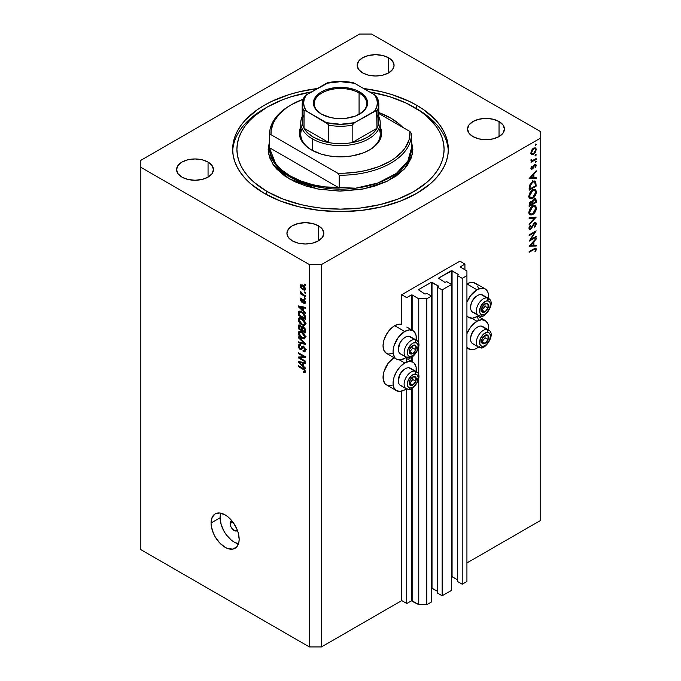 <?xml version="1.0" encoding="UTF-8"?>
<svg xmlns="http://www.w3.org/2000/svg" width="681" height="681" viewBox="0 0 681 681"><rect width="100%" height="100%" fill="white"/><g stroke="black" fill="none" stroke-linecap="round" stroke-linejoin="round"><path stroke-width="1.02" d="M451.46 576.552L452.073 576.62L452.073 270.749L438.428 278.163L451.273 270.749L451.273 284.309L451.273 270.749L458.5 274.46L457.394 275.558L462.212 278.342L466.928 275.618L466.928 270.987L460.135 266.926L464.919 264.032L459.905 261.138L401.705 294.737L401.705 324.335L401.705 294.737L406.719 297.631L411.341 294.967L411.341 329.715L411.341 294.967L406.719 297.631L401.705 294.737L459.905 261.138L464.919 264.032L464.919 269.821L464.919 264.032L460.135 266.926L466.928 270.987L466.928 581.489L466.928 275.618L462.212 278.342L462.212 584.213L466.928 581.489L462.212 584.213L462.212 278.342L457.394 275.558L457.394 581.429L462.212 584.213L457.394 581.429L457.394 275.558L458.662 274.69L452.073 270.749L452.073 576.62L457.394 579.693L451.571 576.535M438.428 278.163L444.855 282.334L438.428 278.163M431.388 588.137L432.009 588.205L432.009 282.334L431.388 282.266L418.364 289.748L431.209 282.334L431.209 295.894L431.209 282.334L438.428 286.046L437.33 287.144L442.139 289.927L451.571 284.479L446.762 281.696L444.855 282.334L446.762 281.696L451.571 284.479L451.571 590.35L442.139 595.798L442.139 289.927L451.571 284.479L451.571 590.35L442.139 595.798L442.139 289.927L437.33 287.144L437.33 593.015L442.139 595.798L437.33 593.015L437.33 287.144L438.598 286.275L432.009 282.334L432.009 588.205L437.33 591.278L431.507 588.12M418.364 289.748L424.782 293.92L418.364 289.748M425.582 293.92L426.689 293.29L431.507 296.065L431.507 601.936L431.507 296.065L426.791 298.789L426.791 604.66L431.507 601.936L426.791 604.66L426.791 298.789L418.764 298.789L418.764 344.416L418.764 298.789L412.141 294.967L412.141 330.183L412.141 294.967L418.764 298.789L426.791 298.789L431.507 296.065L426.689 293.29L425.582 293.92M418.764 346.603L418.764 375.929L418.764 346.603M418.764 378.117L418.764 604.66L426.791 604.66L418.764 604.66L418.764 378.117M412.141 356.904L412.141 361.696L412.141 356.904M412.141 388.417L412.141 600.838L418.764 604.66L411.341 600.838L411.341 388.817L411.341 600.838L412.141 600.838L412.141 388.417M411.341 294.967L412.141 294.967L411.341 294.967M411.341 361.236L411.341 357.304L411.341 361.236M406.719 357.482L406.719 362.02L406.719 357.482M406.719 388.996L406.719 603.502L411.341 600.838L406.719 603.502L406.719 388.996M401.705 391.132L401.705 600.608L406.719 603.502L401.705 600.608L401.705 391.132M406.319 388.808A16.463 9.5 -60 0 1 404.718 389.855L400.266 391.405L396.487 390.673L393.967 387.77L393.073 383.139L393.967 377.478L396.487 371.664L400.266 366.574L404.718 362.973L399.441 359.926L404.718 362.973A16.463 9.5 -60 0 1 412.95 362.164A16.463 9.5 -60 0 1 416.244 371.605M406.991 356.776L404.718 358.342A16.463 9.5 -60 0 1 396.487 359.159A16.463 9.5 -60 0 1 393.967 345.965A16.463 9.5 -60 0 1 404.718 331.46L394.682 325.671A16.463 9.5 120 0 0 383.931 340.177A16.463 9.5 120 0 0 386.45 353.362L383.931 350.46L383.045 345.829L383.931 340.177L386.45 334.354L390.23 329.263L394.682 325.671L399.134 324.122L401.705 324.335A16.463 9.5 120 0 0 394.682 325.671L404.718 331.46L409.17 329.91L412.95 330.643L414.397 331.851L416.134 335.69L416.134 340.934M488.379 330.736L488.379 325.492L487.715 323.356L485.187 320.453L481.416 319.721L476.955 321.27A16.463 9.5 -60 0 0 466.928 333.69L470.494 327.263L476.955 321.27L471.678 318.214L476.955 321.27A16.463 9.5 -60 0 1 485.187 320.453A16.463 9.5 -60 0 1 488.49 329.893M478.556 347.097A16.463 9.5 -60 0 1 476.955 348.144L474.691 349.2L470.494 349.617L466.928 347.31A16.463 9.5 -60 0 0 468.732 348.961L466.928 347.923M488.379 299.223L488.379 293.979L487.715 291.843L485.187 288.94A16.463 9.5 -60 0 0 476.955 289.748L481.416 288.208L485.187 288.94L475.159 283.143A16.463 9.5 120 0 0 466.928 283.96L476.955 289.748L470.494 295.75L466.928 302.177A16.463 9.5 -60 0 1 476.955 289.748L466.928 283.96L469.2 282.904L473.389 282.487L476.606 284.343M479.228 315.065L476.955 316.631A16.463 9.5 -60 0 1 468.732 317.448A16.463 9.5 -60 0 1 466.928 315.797L468.732 317.448L466.928 316.41M237.439 530.422A5.678 3.277 60 0 1 236.979 530.788A5.678 3.277 60 0 1 232.604 529.273A5.678 3.277 60 0 1 230.127 523.561L232.834 521.995L230.127 523.561L230.433 521.961L231.915 520.735M220.091 517.764A19.868 11.466 -120 0 0 238.478 543.804L234.145 542.093L231.404 540.203L226.339 534.857L224.211 531.614L221.163 524.591L220.091 517.764L211.067 522.982L220.091 517.764A19.868 11.466 -120 0 1 220.78 513.159L220.091 517.764M239.159 539.199A19.868 11.466 60 0 1 235.047 548.29A19.868 11.466 60 0 1 219.733 542.97A19.868 11.466 60 0 1 211.067 522.982L212.131 517.39L215.179 513.883L219.733 512.997L225.113 514.87L227.854 516.76L232.919 522.106L236.792 528.822L238.086 532.372L239.159 539.199L238.886 542.212L236.792 546.843L232.919 549.082L227.854 548.58L225.113 547.311L219.733 542.97L215.179 536.824L213.434 533.359L211.331 526.302L211.067 522.982A19.868 11.466 60 0 1 215.179 513.883A19.868 11.466 60 0 1 230.484 519.211A19.868 11.466 60 0 1 239.159 539.199M416.755 105.3L416.755 108.849L416.755 105.3L423.863 109.828L435.61 119.975L440.13 125.5L443.697 131.254L446.268 137.179L447.826 143.223L448.345 149.326L447.826 155.43L446.268 161.474L443.697 167.407L440.13 173.153L435.61 178.677L430.171 183.921L416.755 193.353L400.411 201.099L381.769 206.854L361.543 210.395L340.5 211.595L319.457 210.395L299.231 206.854L280.589 201.099L264.245 193.353A107.845 62.26 180 0 1 232.655 149.326A107.845 62.26 180 0 1 317.406 88.513L299.231 91.807L289.663 94.421L272.085 101.197L264.245 105.3L257.137 109.828L245.39 119.975L240.87 125.5L237.303 131.254L234.732 137.179L233.174 143.223L232.655 149.326L233.174 155.43L234.732 161.474L237.303 167.407L240.87 173.153L245.39 178.677L250.829 183.921L264.245 193.353A107.845 62.26 180 0 0 381.769 206.854A107.845 62.26 180 0 0 448.345 149.326A107.845 62.26 180 0 0 416.755 105.3A107.845 62.26 180 0 0 363.594 88.513L381.769 91.807L391.337 94.421L408.915 101.197L416.755 105.3M388.664 57.8L388.664 72.867L382.679 75.174L375.614 75.983L368.557 75.174L362.573 72.867A18.447 10.649 180 0 1 357.167 65.333A18.447 10.649 180 0 1 368.557 55.493A18.447 10.649 180 0 1 388.664 57.8L392.665 61.256L394.069 65.333L392.665 69.411L388.664 72.867L388.664 57.8A18.447 10.649 180 0 1 394.069 65.333A18.447 10.649 180 0 1 382.679 75.174A18.447 10.649 180 0 1 362.573 72.867L358.572 69.411L357.167 65.333L358.572 61.256L362.573 57.8L368.557 55.493L375.614 54.684L382.679 55.493L388.664 57.8M208.054 162.078L208.054 177.137L202.07 179.444L195.013 180.252L187.947 179.444L181.963 177.137A18.447 10.649 180 0 1 176.566 169.603A18.447 10.649 180 0 1 187.947 159.763A18.447 10.649 180 0 1 208.054 162.078L212.055 165.526L213.459 169.603L212.055 173.681L208.054 177.137L208.054 162.078A18.447 10.649 180 0 1 213.459 169.603A18.447 10.649 180 0 1 202.07 179.444A18.447 10.649 180 0 1 181.963 177.137L177.971 173.681L176.566 169.603L177.971 165.526L181.963 162.078L187.947 159.763L195.013 158.954L202.07 159.763L208.054 162.078M318.427 225.794L318.427 240.861L312.443 243.168L305.386 243.977L298.321 243.168L292.336 240.861A18.447 10.649 180 0 1 286.931 233.328A18.447 10.649 180 0 1 298.321 223.487A18.447 10.649 180 0 1 318.427 225.794L322.428 229.25L323.833 233.328L322.428 237.405L318.427 240.861L318.427 225.794A18.447 10.649 180 0 1 323.833 233.328A18.447 10.649 180 0 1 312.443 243.168A18.447 10.649 180 0 1 292.336 240.861L288.335 237.405L286.931 233.328L288.335 229.25L292.336 225.794L298.321 223.487L305.386 222.678L312.443 223.487L318.427 225.794M499.037 121.524L499.037 136.583L493.053 138.89L485.987 139.707L478.93 138.89L472.946 136.583A18.447 10.649 180 0 1 467.541 129.058A18.447 10.649 180 0 1 478.93 119.218A18.447 10.649 180 0 1 499.037 121.524L503.029 124.981L504.434 129.058L503.029 133.127L499.037 136.583L499.037 121.524A18.447 10.649 180 0 1 504.434 129.058A18.447 10.649 180 0 1 493.053 138.89A18.447 10.649 180 0 1 472.946 136.583L468.945 133.127L467.541 129.058L468.945 124.981L472.946 121.524L478.93 119.218L485.987 118.4L493.053 119.218L499.037 121.524M140.831 160.333L359.568 34.05L371.605 34.05L540.169 131.373L540.169 138.32L321.432 264.611L321.432 646.95L401.705 600.608L321.432 646.95L321.432 264.611L309.395 264.611L140.831 167.288L140.831 549.627L309.395 646.95L309.395 264.611L309.395 646.95L321.432 646.95L309.395 646.95L140.831 549.627L140.831 160.333L140.831 167.288L309.395 264.611L321.432 264.611L540.169 138.32L540.169 520.667L540.169 131.373L371.605 34.05L359.568 34.05L140.831 160.333M466.928 562.949L540.169 520.667L466.928 562.949M530.644 239.559L536.16 236.375L536.16 237.099L529.137 241.159L534.662 232.451L529.137 235.643L529.137 234.919L536.16 230.859L530.644 239.559L536.16 230.859L529.137 234.919L529.137 235.643L534.662 232.451L529.137 241.159L536.16 237.099L536.16 236.375L530.644 239.559M534.432 223.436L535.615 224.338L534.449 226.799L534.806 227.275L536.339 223.93L535.751 222.593L534.44 222.704L535.002 222.483L536.032 222.84L536.339 223.93L534.806 227.275L534.449 226.799L535.615 224.202L534.73 223.317L531.163 228.739L529.946 229.412L529.069 228.825L529.043 227.428L530.141 225.292L530.576 225.7L529.69 228.016L530.567 228.475L534.44 222.704L530.567 228.475L529.673 227.803L530.576 225.7L530.141 225.292L528.958 228.135L529.452 229.31L530.593 229.191L531.665 228.118L533.742 224.126L535.206 223.368L534.262 222.823M536.16 217.137L529.137 224.73L529.137 223.947L534.67 218.048L529.137 218.541L529.137 217.758L536.16 217.137L529.137 217.758L529.137 218.541L534.67 218.048L529.137 223.947L529.137 224.73L536.16 217.137M536.339 208.182L536.083 209.969L534.091 213.442L531.955 214.915L530.048 214.881L529.094 213.604L529.018 211.638L531.214 207.203L533.01 205.875L534.704 205.577L535.879 206.36L536.339 208.182L535.275 205.79L532.644 206.062C530.363 207.62 529.137 209.765 528.958 212.515L530.014 214.864L532.678 214.575L531.972 214.166L532.678 214.575C534.925 213.025 536.143 210.897 536.339 208.182L535.504 207.705L536.339 208.182M536.339 191.965L536.083 193.753L534.091 197.218L531.955 198.69L530.048 198.665L529.094 197.388L529.018 195.413L531.214 190.978L533.01 189.65L534.704 189.361L535.879 190.135L536.339 191.965L535.275 189.573L532.644 189.846C530.363 191.395 529.137 193.549 528.958 196.29L530.014 198.639L532.678 198.35L531.972 197.941L532.678 198.35C534.925 196.809 536.143 194.672 536.339 191.965L535.504 191.48L536.339 191.965M536.16 178.456L529.137 178.669L536.16 170.761L536.16 171.552L533.904 174.055L533.904 177.732L536.16 177.664L536.16 178.456L536.16 177.664L533.904 177.732L533.904 174.055L536.16 171.552L536.16 170.761L529.137 178.558L536.16 178.456L534.849 177.707L536.16 178.456M536.245 144.355L535.249 145.411L535.436 144.193L536.245 144.355L535.666 144.014L535.079 145.027L535.666 145.368L535.079 145.027L535.666 145.368L536.245 144.355L535.666 144.014M477.679 286.046L478.343 288.191M477.679 317.559L478.343 319.704M392.409 353.601L388.213 354.018L386.45 353.362L396.487 359.159L395.04 357.959L393.303 354.111L393.073 351.617L393.967 345.965L398.249 337.461L404.718 331.46A16.463 9.5 -60 0 1 412.95 330.643A16.463 9.5 -60 0 1 416.244 340.091M392.409 385.114L388.213 385.531M386.45 384.876L385.003 383.675L383.267 379.836L383.267 374.593L383.931 371.69L388.213 363.177L393.899 357.661A16.463 9.5 120 0 0 383.786 372.192A16.463 9.5 120 0 0 386.45 384.876L396.487 390.673A16.463 9.5 -60 0 1 393.967 377.478A16.463 9.5 -60 0 1 404.718 362.973L409.17 361.424L412.95 362.164L414.397 363.365L416.134 367.204L416.134 372.447M533.606 154.246L531.589 154.374L530.984 152.059L532.627 148.884L534.994 147.76L535.93 148.33L536.245 149.65L535.019 152.97L533.606 154.246L536.245 149.65L535.521 147.939L533.606 148.117L531.784 149.982L530.933 152.723L531.589 154.374L533.606 154.246L532.831 153.804L533.606 154.246M536.245 154.859L535.249 155.915L535.436 154.698L536.245 154.859L535.666 154.519L535.079 155.532L535.666 155.872L535.079 155.532L535.666 155.872L536.245 154.859L535.666 154.519M536.16 158.596L536.16 159.328L531.027 162.291L531.784 161.125L531.001 160.58L531.112 159.431L532.482 160.529L536.16 158.596L532.67 160.478L531.112 159.431L530.933 160.171L531.784 161.125L531.027 162.291L536.16 159.328L535.53 158.962L536.16 159.328L536.16 158.596M536.245 161.406L535.249 162.461L535.436 161.244L536.245 161.406L535.666 161.065L535.079 162.078L535.666 162.418L535.079 162.078L535.666 162.418L536.245 161.406L535.666 161.065M532.287 169.05L531.325 169.186L530.959 168.616L531.665 166.394L532.108 166.632L531.58 168.113L532.261 168.335L534.151 165.006L535.598 164.3L536.245 165.381L535.555 167.475L535.079 167.262L535.564 165.423L534.789 165.211L532.287 169.05L534.789 165.211L535.615 165.781L535.079 167.262L535.555 167.475L536.245 165.381L535.819 164.385L533.972 165.236L532.261 168.335L531.563 167.969L532.108 166.632L531.665 166.394L530.933 168.326L531.291 169.169L532.287 169.05L530.942 168.275L532.287 169.05M532.738 181.478L534.755 180.933L535.743 181.512L536.16 186.151L529.137 190.212L529.605 185.164L532.738 181.478L529.392 185.853L529.137 190.212L536.16 186.151L535.326 181.12L532.738 181.478M532.372 201.338L530.874 201.261L529.137 204.845L529.137 206.428L536.16 202.376L536.16 200.18L535.232 199.644L536.16 200.18L536.16 202.376L529.137 206.428L529.299 203.381L530.473 201.542L532.372 201.338L533.291 199.482L534.585 198.546L535.649 198.673L536.16 200.18L535.547 198.605L534.168 198.741L532.108 201.108M536.16 246.045L529.137 246.25L536.16 238.35L536.16 239.142L533.904 241.636L533.904 245.313L536.16 245.254L536.16 246.045L536.16 245.254L533.904 245.313L533.904 241.636L536.16 239.142L536.16 238.35L529.137 246.147L536.16 246.045L534.849 245.288L536.16 246.045M535.615 249.663L534.781 249.084L529.137 252.285L529.137 251.553L535.351 248.131L536.33 249.05L535.53 251.715L534.985 251.595L535.615 249.663L534.985 251.595L535.53 251.715L536.339 249.289L535.904 248.207L529.137 251.553L529.137 252.285L533.81 249.586L533.18 249.22L535.615 249.663L534.398 248.531M299.793 357.865L305.386 361.092L305.386 361.934L298.355 357.874L298.355 356.98L303.956 356.793L298.355 353.558L298.355 352.715L305.386 356.767L305.386 357.67L299.793 357.865L305.386 357.67L305.386 356.767L298.355 352.715L298.355 353.558L303.956 356.793L298.355 356.98L298.355 357.874L305.386 361.934L305.386 361.092L299.793 357.865L301.504 356.878L299.793 357.865M303.428 346.374L305.36 349.081L305.326 351.09L304.45 351.822L303.105 351.456L303.011 350.553L304.084 350.749L304.628 349.923L303.709 347.404L302.653 347.182L301.734 349.464L300.917 349.821L299.419 348.953L298.38 347.063L298.397 345.207L299.087 344.526L300.364 344.816L300.457 345.71L299.444 345.582L299.087 346.689L300.398 348.825L301.096 348.689L302.024 346.288L303.428 346.374L301.751 346.655L300.917 348.876L300.21 348.732L299.087 346.544L299.444 345.582L300.457 345.71L300.364 344.816L298.848 344.62L298.269 346.101L300.193 349.557L301.462 349.719L303.445 347.233L304.654 349.566L304.186 350.698L303.011 350.553L303.105 351.456L304.85 351.685L305.471 350.111L303.428 346.374M298.355 336.882L305.386 343.496L305.386 344.365L298.355 342.739L298.355 341.871L304.56 343.496L298.355 337.759L298.355 336.882L298.355 337.759L304.56 343.496L298.355 341.871L298.355 342.739L305.386 344.365L305.386 343.496L298.355 336.882M304.373 338.934L305.471 337.18L304.611 338.857L302.279 338.542L299.478 336.227L298.346 333.801L298.44 332.039L299.444 331.23L303.198 332.83L304.85 334.899L305.471 337.18L304.398 334.175L301.879 331.894L299.01 331.383L298.269 333.018C298.644 335.478 299.87 337.257 301.964 338.363L304.765 338.78M304.373 325.45L305.471 323.696L304.611 325.373L302.279 325.058L299.478 322.743L298.346 320.317L298.44 318.555L299.444 317.746L303.198 319.355L304.85 321.415L305.471 323.696L304.398 320.691L301.879 318.41L299.01 317.899L298.269 319.534C298.644 321.994 299.87 323.773 301.964 324.888L304.765 325.305M303.283 310.579L305.386 312.502L305.386 313.379L298.355 306.731L298.355 305.914L305.386 307.369L305.386 308.246L303.283 307.744L303.283 310.579L303.283 307.744L305.386 308.246L305.386 307.369L298.355 305.914L298.355 306.731L305.386 313.379L305.386 312.502L303.283 310.579M304.381 284.147L305.386 284.726L305.386 285.569L304.381 284.99L304.381 284.147L304.381 284.99L305.386 285.569L305.386 284.726L304.381 284.147M302.773 285.22L304.96 287.28L305.241 289.936L303.062 289.91L300.534 287.442L300.534 284.964L302.773 285.22L300.704 284.828L300.185 285.994L302.824 289.783L304.952 290.208L305.471 289.042L302.773 285.22M304.381 291.945L305.386 292.524L305.386 293.366L304.381 292.787L304.381 291.945L304.381 292.787L305.386 293.366L305.386 292.524L304.381 291.945M302.73 294.26L305.386 295.784L305.386 296.627L300.27 293.681L300.27 292.839L301.087 293.307L300.202 291.996L300.457 291.153L301.428 293.23L302.73 294.26L300.457 291.153L300.185 291.791L301.087 293.307L300.27 292.839L300.27 293.681L305.386 296.627L305.386 295.784L302.73 294.26M304.381 297.631L305.386 298.21L305.386 299.053L304.381 298.474L304.381 297.631L304.381 298.474L305.386 299.053L305.386 298.21L304.381 297.631M303.828 299.419L305.377 301.538L305.028 303.513L303.828 303.42L303.743 302.526L304.73 302.109L303.947 300.33L302.262 302.245L300.372 300.483L300.772 298.099L301.64 298.261L301.734 299.155L300.908 299.734L301.657 301.206L302.713 299.291L303.828 299.419L302.79 299.24L301.538 301.147L300.908 299.734L301.734 299.155L301.64 298.261L300.636 298.159L300.185 299.342L301.64 302.049L302.568 302.16L303.947 300.33L304.739 301.879L303.743 302.526L303.828 303.42L305.037 303.513L305.471 302.364L303.828 299.419M301.828 311.855L305.011 315.082L305.386 319.38L298.355 315.329L298.704 311.438L299.887 311.106L301.828 311.855C300.338 310.859 299.223 310.851 298.491 311.821L298.355 315.329L305.386 319.38L305.386 316.988C305.097 314.622 303.913 312.911 301.828 311.855M303.317 326.718L305.131 328.804L305.386 332.864L298.355 328.804L298.789 324.956L300.125 325.084L301.598 326.846L303.317 326.718L301.598 326.846L300.125 325.084L298.823 324.939L298.355 328.804L305.386 332.864L305.386 330.362L303.317 326.718M303.283 366.089L305.386 368.004L305.386 368.881L298.355 362.241L298.355 361.415L305.386 362.879L305.386 363.756L303.283 363.254L303.283 366.089L303.283 363.254L305.386 363.756L305.386 362.879L298.355 361.415L298.355 362.241L305.386 368.881L305.386 368.004L303.283 366.089M304.654 371.102L303.19 371.205L303.283 372.098L304.16 371.588L303.283 372.098L304.977 372.592L305.471 371.613L304.977 372.592L303.283 372.098L303.19 371.205L304.62 371.341L304.237 370.064L298.355 366.514L298.355 365.671L304.705 369.647L305.471 371.613L303.122 368.421L298.355 365.671L298.355 366.514L304.118 369.953L304.458 371.545L305.403 371M237.482 530.38L235.677 531.044L232.604 529.273L230.808 526.524L230.127 523.561A5.678 3.277 60 0 1 231.302 520.965A5.678 3.277 60 0 1 231.846 520.752M305.105 284.573L304.381 284.99L305.105 284.573M304.739 288.599L302.824 286.097L303.505 285.697L301.019 285.96L301.113 287.229L302.194 288.523L300.908 286.437L302.824 286.097L304.739 288.599L302.824 288.94L303.641 289.314L302.824 289.783L305.36 288.242L304.416 289.297M302.1 284.888L300.185 285.994L302.1 284.888M305.062 288.753L305.752 289.059M302.185 284.837L302.245 285.39M300.908 286.437L302.449 285.041M305.105 292.362L304.381 292.787L305.105 292.362M301.002 293.256L300.27 293.681L301.002 293.256M300.755 291.459L300.185 291.791L300.755 291.459M305.105 298.048L304.381 298.474L305.105 298.048M305.471 302.475L303.828 303.42L305.471 302.475M304.739 301.879L303.743 302.526M304.543 299.989L303.947 300.33L304.543 299.989M304.322 299.776L303.488 300.261L304.322 299.776M303.105 301.206L301.64 302.049L303.105 301.206M301.666 298.482L300.185 299.342L301.666 298.482M300.908 299.734L301.734 299.155M301.964 301.13L303.964 299.972L301.538 301.147M303.845 299.436L302.253 300.355L303.845 299.436M303.964 299.972L301.879 301.189M299.402 306.127L298.355 306.731L299.402 306.127M304.313 307.148L303.283 307.744L304.313 307.148M302.466 309.829L299.087 306.739L299.955 306.246L299.087 306.739L300.534 307.114L301.487 306.561L300.534 307.114L302.466 307.548L303.462 306.969L302.466 307.548L302.466 309.829L303.283 309.353L302.466 309.829L302.466 307.548L299.087 306.739L302.466 309.829M299.18 314.852L298.355 315.329L299.18 314.852M299.308 312.494L298.355 313.039L299.308 312.494M299.759 311.089L298.491 311.821L299.759 311.089M298.942 311.251L298.491 311.821M299.317 312.468L299.18 314.954L304.56 318.061L304.56 316.614L305.326 316.18L304.56 316.614L303.539 314.001L304.092 313.686L303.539 314.001L301.819 312.69L302.517 312.29L299.317 312.468L301.819 312.69L303.539 314.001L304.56 318.061L305.386 317.593L304.56 318.061L299.18 314.954L299.317 312.468L301.598 311.013M305.42 324.301L304.696 324.088M302.756 324.428L301.964 324.888L302.756 324.428M300.278 318.436L298.269 319.534L300.33 317.772M304.603 324.045L305.531 324.326M300.355 317.686L300.278 318.563M301.972 324.045L299.087 320.002L301.274 318.095L300.27 318.674L301.853 319.244L302.551 318.836L301.853 319.244L304.654 323.228L305.377 322.811L304.092 324.428L301.972 324.045L304.288 324.292L304.407 322.011L302.338 319.542L299.793 318.734L299.112 319.695L299.334 321.245L301.972 324.045M301.649 317.644L300.27 318.674M299.18 328.336L298.355 328.804L299.18 328.336M300.278 325.186L298.355 326.293L300.278 325.186M302.39 326.386L301.598 326.846L302.39 326.386M304.518 329.204L305.079 328.659L304.56 329.876L305.309 329.442L304.56 329.876L304.56 331.545L302.1 330.123L302.415 327.433L303.981 327.186L303.326 327.57L304.475 329.008L302.543 327.382L302.1 330.123L304.56 331.545L305.386 331.068L304.56 331.545L304.518 329.229M303.275 326.582L303.215 326.131M301.274 329.647L299.18 328.438L299.18 327.059L300.832 325.654L300.236 325.995L301.206 327.297L302.687 326.437L301.206 327.297L301.274 328.165L302.245 327.604L301.274 328.165L301.274 329.647L302.1 329.178L301.274 329.647L301.07 326.889L299.504 325.841L299.18 328.438L301.274 329.647M300.44 325.297L299.444 325.867L300.236 325.995M305.42 337.785L304.696 337.563M302.756 337.904L301.964 338.363L302.756 337.904M300.278 331.919L298.269 333.018L300.33 331.255M304.603 337.529L305.531 337.81M300.355 331.17L300.278 332.047M301.972 337.529L299.087 333.486L301.274 331.579L300.27 332.158L301.853 332.72L302.551 332.319L301.853 332.72L304.654 336.712L305.377 336.295L304.092 337.912L301.972 337.529L304.288 337.767L304.407 335.495L302.338 333.026L299.793 332.217L299.112 333.171L299.334 334.729L301.972 337.529M301.649 331.128L300.27 332.158M299.393 342.134L298.355 342.739L299.393 342.134M305.071 343.207L304.56 343.496L305.071 343.207M303.998 342.194L303.454 342.509L303.998 342.194M298.933 337.427L298.355 337.759L298.933 337.427M305.454 350.468L303.105 351.456L305.097 350.17L305.573 350.519M305.377 349.149L304.654 349.566L305.377 349.149M304.084 346.867L303.445 347.233L304.084 346.867M303.709 346.561L302.722 347.131L303.445 347.233M302.134 348.442L300.193 349.557L302.134 348.442M300.278 345.097L298.269 346.101L300.278 344.773M302.228 348.119L300.917 348.876L302.228 348.119M303.385 346.748L301.385 347.855L303.471 346.399M302.713 346.101L301.751 346.655L302.713 346.101M302.151 346.195L301.751 346.655M303.556 346.076L303.351 346.867M300.278 344.697L300.278 345.173M300.006 356.921L298.355 357.874L300.006 356.921M304.688 356.367L303.956 356.793L304.688 356.367M299.087 353.141L298.355 353.558L299.087 353.141M305.071 356.597L304.254 356.623L305.071 356.597M299.402 361.637L298.355 362.241L299.402 361.637M304.313 362.658L303.283 363.254L304.313 362.658M302.466 365.339L299.087 362.249L299.955 361.747L299.087 362.249L300.534 362.624L301.487 362.071L300.534 362.624L302.466 363.058L303.462 362.479L302.466 363.058L302.466 365.339L303.283 364.863L302.466 365.339L302.466 363.058L299.087 362.249L302.466 365.339M304.688 369.63L304.118 369.953L304.688 369.63M303.871 368.898L303.181 369.298L303.871 368.898M299.087 366.097L298.355 366.514L299.087 366.097M478.556 315.584A16.463 9.5 -60 0 1 476.955 316.631L472.503 318.18L468.732 317.448M485.187 288.94A16.463 9.5 -60 0 1 488.49 298.38M479.228 346.578L476.955 348.144A16.463 9.5 -60 0 1 468.732 348.961M406.319 357.295A16.463 9.5 -60 0 1 404.718 358.342L400.266 359.891L396.487 359.159M406.991 388.289L404.718 389.855A16.463 9.5 -60 0 1 396.487 390.673M535.079 145.027L535.666 145.368M535.479 149.207L536.245 149.65L535.045 148.688L535.615 150.024L533.615 153.523L532.167 153.668L531.563 152.357L533.615 148.841L533.036 148.509L535.045 148.688L533.214 149.113L531.563 152.357L530.993 152.025L532.474 153.787L533.81 153.395L535.045 152.016L535.479 149.207M530.618 153.455L531.597 153.089M535.079 155.532L535.666 155.872M531.069 160.716L531.784 161.125L531.069 160.716M531.342 160.98L531.784 161.125M531.035 159.635L531.563 159.941L531.035 159.635M532.67 160.478L531.563 159.941M535.079 162.078L535.666 162.418M531.052 167.671L531.563 167.969L531.052 167.671M532.261 168.335L531.572 167.943M534.747 164.513L536.245 165.381L534.747 164.513M535.104 167.22L535.555 167.475L535.104 167.22M534.789 165.211L535.615 165.781M533.844 165.423L534.304 165.696L533.844 165.423M533.291 166.615L533.776 166.896L533.291 166.615M532.593 168.045L533.07 168.326L532.593 168.045M535.692 171.289L536.16 171.552L535.692 171.289M533.436 173.783L533.904 174.055L533.436 173.783M533.189 177.315L533.904 177.732L533.189 177.332M530.508 177.835L533.189 174.855L532.721 174.583L533.189 177.75L530.039 177.562L533.189 177.75L533.189 174.855L530.508 177.835M535.436 185.734L536.16 186.151L535.436 185.734M533.998 180.959L534.108 181.589M534.117 181.682L533.998 180.95M535.436 185.845L529.852 189.063L529.137 188.646L529.852 189.063L529.137 188.084L529.852 188.492L530.056 185.887L529.477 185.555L530.056 185.887L532.738 182.202L532.142 181.861L534.687 181.921L535.436 185.845L535.104 182.346L534.296 181.784L532.738 182.202L530.431 184.755L529.852 189.063L535.436 185.845M530.005 197.516L529.214 197.703M528.924 197.72L530.312 197.388M529.673 195.839L532.644 190.578L532.057 190.237L534.713 190.339L535.615 192.408L532.678 197.626L530.584 197.848L529.009 195.456L530.848 197.975L533.546 196.979L535.411 193.864L535.147 190.714L533.81 190.161L532.048 190.978L530.329 193.225L529.673 195.839M536.16 202.376L535.436 201.959L536.16 202.376M530.891 201.985L529.988 203.202L529.852 205.287L532.108 203.985L531.972 202.266L531.206 201.857L532.108 203.985L529.852 205.287L529.137 204.87L529.852 205.287L529.852 204.3L529.197 203.917L529.852 204.3L530.891 201.985L530.337 201.67L531.682 201.908L530.729 201.355M534.168 199.473L533.061 200.929L532.823 203.568L532.057 202.64L532.823 203.083L532.908 201.525L532.397 201.227L532.908 201.525L534.168 199.473L533.615 199.15L534.994 199.405L534.168 199.473L535.436 201.023L535.436 202.061L532.823 203.568L532.099 203.151L532.823 203.568L535.436 202.061L535.232 199.644L534.015 198.835M530.005 213.732L529.214 213.928M528.924 213.936L530.312 213.604M529.673 212.063L532.644 206.794L532.057 206.454L534.713 206.556L535.615 208.624L532.678 213.843L530.584 214.072L529.009 211.672L530.848 214.192L533.546 213.196L535.411 210.08L535.147 206.939L533.81 206.386L532.048 207.203L530.329 209.442L529.673 212.063M533.504 217.375L534.67 218.048L533.504 217.375M534.33 222.968L536.339 223.93L534.33 222.857M533.283 223.862L533.742 224.126L533.283 223.862M532.15 225.964L532.619 226.237L532.15 225.964M531.206 227.854L531.665 228.118L531.206 227.854M528.958 228.246L530.593 229.191L528.958 228.246M530.065 225.402L530.576 225.7L530.065 225.402M529.043 227.437L529.673 227.803L529.043 227.437M530.567 228.475L529.673 227.803M535.53 236.741L536.16 237.099L535.53 236.741M534.032 232.093L534.662 232.451L534.032 232.093M535.692 238.869L536.16 239.142L535.692 238.869M533.436 241.372L533.904 241.636L533.436 241.372M533.189 244.896L533.904 245.313L533.189 244.913M530.508 245.415L533.189 242.436L532.721 242.172L533.189 245.339L530.039 245.151L533.189 245.339L533.189 242.436L530.508 245.415M534.738 248.361L536.339 249.289L534.738 248.361M535.053 251.442L535.53 251.715L535.053 251.442M485.604 335.307L484.94 335.316A4.963 2.869 -60 0 1 486.702 334.814L484.94 335.316L482.471 337.963L481.476 341.419L482.54 343.658L485.034 343.369L487.502 340.721L488.371 336.286L486.702 334.814A4.963 2.869 -60 0 1 488.005 335.529A4.963 2.869 -60 0 1 488.047 339.555A4.963 2.869 -60 0 1 485.034 343.369A4.963 2.869 -60 0 1 481.969 343.156A4.963 2.869 -60 0 1 481.927 339.129L481.969 343.156L485.034 343.369L488.047 339.555L488.005 335.529L486.336 335.341L488.005 335.529L488.047 339.555L485.034 343.369L481.969 343.156L481.927 339.129A4.963 2.869 -60 0 1 484.94 335.316L481.927 339.129L484.94 335.316L485.604 335.307M474.206 344.16A9.934 5.737 -60 0 1 470.622 339.155A9.934 5.737 -60 0 1 477.645 326.991A9.934 5.737 -60 0 1 481.075 326.046A9.934 5.737 120 0 0 472.044 333.435A9.934 5.737 120 0 0 472.674 343.701L478.411 347.012A9.934 5.737 -60 0 1 477.781 336.755A9.934 5.737 -60 0 1 486.813 329.357A9.934 5.737 120 0 0 478.019 336.278A9.934 5.737 120 0 0 477.917 346.663M477.645 326.991L476.955 327.382A8.972 5.176 120 0 0 470.622 338.363A8.972 5.176 120 0 0 470.631 338.746M488.847 330.166A9.934 5.737 120 0 0 486.813 329.357A2.273 1.788 94 0 1 487.639 332.354A7.661 4.426 -60 0 1 489.716 339.666A7.661 4.426 -60 0 1 482.335 346.331L480.735 345.667L479.773 344.05L480.258 339.01L483.519 334.167L486.66 332.422L488.507 332.549L489.818 333.716L490.388 335.733L489.716 339.666L486.455 344.518L484.353 345.922L482.335 346.331A2.273 1.788 94 0 1 480.607 347.668A2.273 1.788 -86 0 0 482.335 346.331A7.661 4.426 -60 0 1 480.258 339.01A7.661 4.426 -60 0 1 487.639 332.354A2.273 1.788 -86 0 0 486.813 329.357L481.075 326.046L486.813 329.357A9.934 5.737 -60 0 1 488.345 329.808L482.608 326.497A9.934 5.737 120 0 0 481.075 326.046A9.934 5.737 -60 0 1 483.765 327.595M479.952 347.472A9.934 5.737 -60 0 1 478.411 347.012L480.573 347.668C483.987 350.741 496.866 334.277 488.345 329.808M470.639 338.934L470.929 335.92L473.031 331.221L475.236 328.651L477.704 327.008M481.825 341.615L485.042 337.819L485.008 335.307L485.042 337.819L488.047 339.555L485.042 337.819L482.02 341.632L485.034 343.369L481.825 341.615M413.367 377.019L412.695 377.019A4.963 2.869 -60 0 1 414.457 376.525L412.695 377.019L410.226 379.675L409.23 383.131L410.294 385.369L412.788 385.08L415.81 381.266L416.125 377.998L414.457 376.525A4.963 2.869 -60 0 1 415.759 377.231A4.963 2.869 -60 0 1 415.81 381.266A4.963 2.869 -60 0 1 412.788 385.08A4.963 2.869 -60 0 1 409.724 384.867A4.963 2.869 -60 0 1 409.681 380.841L409.724 384.867L412.788 385.08L415.81 381.266L415.759 377.231L414.099 377.053L415.759 377.231L415.81 381.266L412.788 385.08L409.724 384.867L409.681 380.841A4.963 2.869 -60 0 1 412.695 377.019L409.681 380.841L412.695 377.019L413.367 377.019M401.969 385.863A9.934 5.737 -60 0 1 398.376 380.866A9.934 5.737 -60 0 1 405.399 368.702A9.934 5.737 -60 0 1 408.83 367.749A9.934 5.737 120 0 0 399.798 375.146A9.934 5.737 120 0 0 400.428 385.412L406.174 388.723A9.934 5.737 -60 0 1 405.535 378.457A9.934 5.737 -60 0 1 414.567 371.068A9.934 5.737 120 0 0 405.774 377.989A9.934 5.737 120 0 0 405.672 388.374M405.399 368.702L404.718 369.093A8.972 5.176 120 0 0 398.376 380.075A8.972 5.176 120 0 0 398.385 380.458M416.602 371.877A9.934 5.737 120 0 0 414.567 371.068A2.273 1.788 94 0 1 415.393 374.065A7.661 4.426 -60 0 1 417.47 381.377A7.661 4.426 -60 0 1 410.098 388.034L408.489 387.378L407.527 385.761L408.013 380.722L411.273 375.878L413.384 374.465L416.261 374.261L417.572 375.427L418.143 377.444L416.866 382.739L413.171 387.046L410.098 388.034A2.273 1.788 94 0 1 408.362 389.379A2.273 1.788 -86 0 0 410.098 388.034A7.661 4.426 -60 0 1 408.013 380.722A7.661 4.426 -60 0 1 415.393 374.065A2.273 1.788 -86 0 0 414.567 371.068L408.83 367.749L414.567 371.068A9.934 5.737 -60 0 1 416.108 371.52L410.362 368.208A9.934 5.737 120 0 0 408.83 367.749A9.934 5.737 -60 0 1 411.528 369.306M407.706 389.183A9.934 5.737 -60 0 1 406.174 388.723L408.557 389.37M398.394 380.636L399.892 374.439L402.999 370.362L405.459 368.71M409.587 383.326L412.797 379.521L412.771 377.019L412.797 379.521L415.81 381.266L412.797 379.521L409.775 383.343L412.788 385.08L409.587 383.326M413.367 345.505L412.695 345.505A4.963 2.869 -60 0 1 414.457 345.003L411.792 346.186L409.681 349.319L409.23 351.617L410.294 353.856L412.788 353.567L415.81 349.753L416.125 346.484L414.457 345.003A4.963 2.869 -60 0 1 415.759 345.718A4.963 2.869 -60 0 1 415.81 349.753A4.963 2.869 -60 0 1 412.788 353.567A4.963 2.869 -60 0 1 409.724 353.354A4.963 2.869 -60 0 1 409.681 349.319L409.724 353.354L412.788 353.567L415.81 349.753L415.759 345.718L414.099 345.539L415.759 345.718L415.81 349.753L412.788 353.567L409.724 353.354L409.681 349.319A4.963 2.869 -60 0 1 412.695 345.505L409.681 349.319L412.695 345.505L413.367 345.505M401.969 354.35A9.934 5.737 -60 0 1 398.376 349.353A9.934 5.737 -60 0 1 405.399 337.189A9.934 5.737 -60 0 1 408.83 336.235A9.934 5.737 120 0 0 399.798 343.633A9.934 5.737 120 0 0 400.428 353.899L406.174 357.21A9.934 5.737 -60 0 1 405.535 346.944A9.934 5.737 -60 0 1 414.567 339.555A9.934 5.737 120 0 0 405.774 346.476A9.934 5.737 120 0 0 405.672 356.853M405.399 337.189L404.718 337.58A8.972 5.176 120 0 0 398.376 348.561A8.972 5.176 120 0 0 398.385 348.944M416.602 340.364A9.934 5.737 120 0 0 414.567 339.555A2.273 1.788 94 0 1 415.393 342.552A7.661 4.426 -60 0 1 417.47 349.864A7.661 4.426 -60 0 1 410.098 356.521L408.489 355.865L407.527 354.248L408.013 349.208L411.273 344.365L413.384 342.952L416.261 342.747L417.572 343.905L418.143 345.931L416.866 351.226L413.171 355.525L410.098 356.521A2.273 1.788 94 0 1 408.362 357.865A2.273 1.788 -86 0 0 410.098 356.521A7.661 4.426 -60 0 1 408.013 349.208A7.661 4.426 -60 0 1 415.393 342.552A2.273 1.788 -86 0 0 414.567 339.555L408.83 336.235L414.567 339.555A9.934 5.737 -60 0 1 416.108 340.006L410.362 336.695A9.934 5.737 120 0 0 408.83 336.235A9.934 5.737 -60 0 1 411.528 337.793M407.706 357.67A9.934 5.737 -60 0 1 406.174 357.21L408.557 357.857M398.394 349.123L399.892 342.926L402.999 338.849L405.459 337.197M409.587 351.813L412.797 348.008L412.771 345.505L412.797 348.008L415.81 349.753L412.797 348.008L409.775 351.83L412.788 353.567L409.587 351.813M485.604 303.794L484.94 303.794A4.963 2.869 -60 0 1 486.702 303.3L484.94 303.794L482.471 306.45L481.476 309.906L482.54 312.145L485.034 311.855L487.502 309.208L488.371 304.773L486.702 303.3A4.963 2.869 -60 0 1 488.005 304.015A4.963 2.869 -60 0 1 488.047 308.042A4.963 2.869 -60 0 1 485.034 311.855A4.963 2.869 -60 0 1 481.969 311.643A4.963 2.869 -60 0 1 481.927 307.616L481.969 311.643L485.034 311.855L488.047 308.042L488.005 304.015L486.336 303.828L488.005 304.015L488.047 308.042L485.034 311.855L481.969 311.643L481.927 307.616A4.963 2.869 -60 0 1 484.94 303.794L481.927 307.616L484.94 303.794L485.604 303.794M474.206 312.647A9.934 5.737 -60 0 1 470.622 307.642A9.934 5.737 -60 0 1 477.645 295.477A9.934 5.737 -60 0 1 481.075 294.532A9.934 5.737 120 0 0 472.044 301.921A9.934 5.737 120 0 0 472.674 312.187L478.411 315.499A9.934 5.737 -60 0 1 477.781 305.241A9.934 5.737 -60 0 1 486.813 297.844A9.934 5.737 120 0 0 478.019 304.765A9.934 5.737 120 0 0 477.917 315.15M477.645 295.477L476.955 295.869A8.972 5.176 120 0 0 470.622 306.85A8.972 5.176 120 0 0 470.631 307.233M488.847 298.653A9.934 5.737 120 0 0 486.813 297.844A2.273 1.788 94 0 1 487.639 300.84A7.661 4.426 -60 0 1 489.716 308.152A7.661 4.426 -60 0 1 482.335 314.818L480.735 314.154L479.773 312.536L480.258 307.497L483.519 302.653L486.66 300.908L488.507 301.036L489.818 302.202L490.388 304.22L489.716 308.152L486.455 312.996L484.353 314.409L482.335 314.818A2.273 1.788 94 0 1 480.607 316.154A2.273 1.788 -86 0 0 482.335 314.818A7.661 4.426 -60 0 1 480.258 307.497A7.661 4.426 -60 0 1 487.639 300.84A2.273 1.788 -86 0 0 486.813 297.844L481.075 294.532L486.813 297.844A9.934 5.737 -60 0 1 488.345 298.295L482.608 294.984A9.934 5.737 120 0 0 481.075 294.532A9.934 5.737 -60 0 1 483.765 296.082M479.952 315.958A9.934 5.737 -60 0 1 478.411 315.499L480.573 316.154C483.987 319.227 496.866 302.764 488.345 298.295M470.639 307.412L470.929 304.407L473.031 299.708L475.236 297.137L477.704 295.486M481.825 310.102L485.042 306.305L485.008 303.794L485.042 306.305L488.047 308.042L485.042 306.305L482.02 310.119L485.034 311.855L481.825 310.102M302.058 128.471A39.728 22.941 0 0 0 311.915 150.195A39.728 22.941 180 0 1 300.772 134.268L300.772 122.682A39.728 22.941 180 0 1 302.185 116.604A39.728 22.941 0 0 0 312.409 138.898A39.728 22.941 0 0 0 360.47 142.508A39.728 22.941 0 0 0 378.815 116.604A39.728 22.941 180 0 1 380.228 122.682A39.728 22.941 180 0 1 355.703 143.878A39.728 22.941 180 0 1 312.409 138.898L312.409 150.467L312.409 138.898A39.728 22.941 180 0 1 300.772 122.682M379.879 126.215L381.649 133.11L379.879 140.005L374.712 146.313L369.596 149.905L363.365 152.867L352.443 155.847L344.535 156.749L336.465 156.749L328.557 155.847L321.1 154.059L311.404 149.905A41.149 23.758 180 0 1 300.772 126.921M269.548 148.169L276.477 165.823L290.327 177.137A1.422 0.817 -60 0 1 289.331 178.873L273.004 164.393L268.527 153.676L269.548 141.095L268.135 149.326L269.523 157.481L273.643 165.321L276.673 169.024L284.556 175.834L294.592 181.631L306.382 186.177L319.491 189.309L340.5 191.114L361.509 189.309L374.618 186.177L386.408 181.631L396.444 175.834L404.327 169.024L407.357 165.321L411.477 157.481L412.865 149.326L411.452 141.095L412.32 154.459L404.557 168.769L387.404 181.146L363.901 188.867L339.283 191.106L317.814 189.003L289.331 178.873A1.422 0.817 120 0 0 290.327 177.137A70.952 40.962 -0 0 0 367.655 186.015A70.952 40.962 -0 0 0 411.452 148.169L407.868 161.022L396.368 173.425L377.836 183.002L355.678 188.186L315.354 186.475L290.327 177.137L290.327 175.979L290.327 177.137A70.952 40.962 0 0 1 269.548 148.169L269.548 134.268A70.952 40.962 180 0 1 290.838 105.01M416.755 108.781L413.75 107.045A103.589 59.809 180 0 1 413.75 191.616A103.589 59.809 180 0 1 267.25 191.616L265.752 194.213L267.25 191.616L254.371 182.559L249.144 177.52L244.802 172.216L241.372 166.692L238.903 160.997L237.414 155.191L236.911 149.326L237.414 143.47L238.903 137.664L241.372 131.969L244.802 126.445L249.144 121.141L254.371 116.102L267.25 107.045L282.947 99.605L291.672 96.583L311.515 91.909A103.589 59.809 180 0 0 267.25 107.045A103.589 59.809 180 0 0 267.25 191.616L282.947 199.056L300.857 204.581L310.434 206.556L320.291 207.986L340.5 209.135L360.709 207.986L380.143 204.581L398.053 199.056L413.75 191.616L426.629 182.559L431.856 177.52L436.198 172.216L439.628 166.692L442.097 160.997L443.586 155.191L444.089 149.326L443.586 143.47L442.097 137.664L439.628 131.969L436.198 126.445L426.629 116.102L420.577 111.386L406.216 103.103L389.328 96.583L369.485 91.909A103.589 59.809 180 0 1 413.75 107.045L416.755 108.781A107.845 62.26 180 0 1 448.302 151.071A107.845 62.26 -0 0 0 416.755 108.781M291.332 104.721L290.327 105.3A70.952 40.962 0 0 0 269.565 135.025L271.021 134.71A69.53 40.145 180 0 1 291.332 104.721A69.53 40.145 180 0 1 303.062 99.281L291.332 104.721L286.531 107.794L278.699 114.714L273.481 122.418L271.106 130.565L271.021 134.71L337.733 173.221L339.198 175.221A70.952 40.962 -0 0 0 411.435 133.51A70.952 40.962 180 0 1 411.452 134.268A70.952 40.962 180 0 1 339.198 175.221L339.198 187.965A70.952 40.962 180 0 1 290.327 175.979A70.952 40.962 180 0 1 269.565 147.768L269.565 135.025A70.952 40.962 180 0 1 269.548 134.268M402.837 127.458L399.313 124.095L390.673 118.051L378.815 112.535A70.952 40.962 180 0 1 390.673 118.051A70.952 40.962 180 0 1 402.709 127.313M337.733 173.221L344.901 173.17L359.023 171.799L365.825 170.497L378.551 166.709L389.668 161.491L394.469 158.418L402.301 151.505L405.255 147.726L409.068 139.758L409.979 131.51L378.815 113.523L409.979 131.51A69.53 40.145 180 0 1 337.733 173.221L339.198 175.221L339.198 187.965L269.565 147.768L271.115 155.557L275.201 163.04L281.687 169.927L290.327 175.979L300.815 180.967L312.749 184.713L325.697 187.071L339.198 187.965L269.565 147.768L269.565 135.025L271.021 134.71L337.733 173.221M380.228 126.921A41.149 23.758 180 0 1 369.596 149.905A41.149 23.758 180 0 1 311.404 149.905L306.288 146.313L301.121 140.005L299.351 133.11L301.121 126.215M411.435 133.51L409.979 131.51L411.435 133.51M267.25 107.045L264.245 108.781A107.845 62.26 0 0 0 232.698 151.071A107.845 62.26 180 0 1 265.777 107.913M380.228 122.682L380.228 134.268A39.728 22.941 180 0 1 369.085 150.195A39.728 22.941 -0 0 0 378.942 128.471M359.066 92.965A26.253 15.152 0 0 0 322.087 92.88A26.253 15.152 0 0 0 321.645 114.221A26.253 15.152 180 0 1 314.247 103.682A26.253 15.152 180 0 1 330.455 89.679A26.253 15.152 180 0 1 359.066 92.965L359.066 114.391L359.066 92.965A26.253 15.152 180 0 1 366.753 103.682A26.253 15.152 180 0 1 359.355 114.221A26.253 15.152 0 0 0 359.066 92.965L359.662 91.918L359.066 92.965M321.338 114.05L321.338 114.05A27.104 15.646 180 0 1 321.338 91.918A27.104 15.646 180 0 1 359.662 91.918L365.544 97L367.085 99.937L367.604 102.984L367.085 106.04L365.544 108.977L363.033 111.675L355.559 116L345.786 118.332L335.214 118.332L330.132 117.438L321.338 114.05L315.456 108.977L313.915 106.04L313.396 102.984L313.915 99.937L315.456 97L321.338 91.918L325.441 89.977L335.214 87.636L345.786 87.636L355.559 89.977L359.662 91.918A27.104 15.646 180 0 1 359.662 114.05A27.104 15.646 180 0 1 321.338 114.05M376.993 114.783A38.315 22.115 180 0 1 376.993 128.258A38.315 22.115 180 0 1 352.171 142.593A38.315 22.115 180 0 1 328.829 142.593A38.315 22.115 180 0 1 313.405 137.162L312.409 138.898L313.405 137.162L320.555 140.414L328.829 142.593L304.007 128.258L307.786 133.033L313.405 137.162A38.315 22.115 180 0 1 304.007 128.258A38.315 22.115 180 0 1 304.007 114.783M376.993 128.258L352.171 142.593L360.445 140.414L367.595 137.162L373.214 133.033L376.993 128.258L352.171 142.593L352.171 125.21L354.546 122.682L376.619 110.45L376.993 128.258A38.315 22.115 0 0 0 378.815 121.524L378.815 104.142A38.315 22.115 180 0 1 376.993 110.884L376.993 128.258M328.455 82.648L306.382 94.872L304.305 98.856L303.607 102.984L304.305 107.121L306.382 111.097L328.455 124.351L328.829 142.593L304.007 128.258L304.126 110.577L306.382 111.097L326.454 122.682L340.5 124.282L354.546 122.682L374.618 111.097L376.695 107.121L377.393 102.984L376.695 98.856L374.618 94.872L354.546 83.286L352.29 82.767M376.874 96.966L374.618 94.872L354.546 83.286L340.5 81.686L326.454 83.286L306.382 94.872L304.126 96.966M376.993 97.409A38.315 22.115 180 0 1 378.815 104.142A38.315 22.115 0 0 1 376.993 110.884L375.98 110.501L374.618 111.097A36.893 21.298 180 0 0 374.618 94.872L375.938 95.817M304.194 96.83L302.185 104.142L302.185 121.524A38.315 22.115 0 0 0 304.007 128.258L304.007 110.884A38.315 22.115 180 0 1 302.185 104.142A38.315 22.115 180 0 1 304.007 97.409M328.829 142.593A38.315 22.115 0 0 0 352.171 142.593L352.171 125.21A38.315 22.115 180 0 1 328.829 125.21L328.829 142.593M327.774 82.707L326.454 83.286A36.893 21.298 180 0 1 354.546 83.286L353.184 82.69M306.382 111.097A36.893 21.298 180 0 1 306.382 94.872L304.381 96.549M302.185 104.142A38.315 22.115 0 0 0 304.007 110.884M353.226 123.619L354.546 122.682A36.893 21.298 180 0 1 326.454 122.682L328.829 125.21A38.315 22.115 0 0 0 352.171 125.21M327.808 82.69L327.825 82.69C336.227 81.013 344.646 81.005 353.073 82.673M304.126 110.577L306.041 110.909L304.126 110.577M352.29 124.768L353.175 123.67M378.815 104.142L376.797 96.821L374.959 95.085L375.989 95.859M412.95 362.164L406.719 358.564M485.187 320.453L477.739 316.154M304.433 289.289L305.454 288.701M304.467 302.594L305.454 302.024M301.138 299.104L301.692 298.789M304.092 324.428L306.101 323.271M302.415 327.433L303.479 326.82M304.092 337.912L306.101 336.755M304.186 350.698L306.186 349.54M412.95 330.643L406.719 327.05M535.045 148.688L533.836 147.99M532.167 153.668L530.942 152.961M531.852 160.478L530.959 159.958M531.759 168.377L530.984 167.935M535.343 165.168L534.5 164.674M534.687 181.921L532.678 180.763M534.713 190.339L532.704 189.182M530.584 197.848L528.575 196.69M534.713 206.556L532.704 205.398M530.584 214.072L528.575 212.915M529.98 228.535L528.958 227.956M470.622 339.155L470.622 338.363M398.376 380.866L398.376 380.075M408.336 389.379C411.741 392.443 424.629 375.98 416.108 371.52M398.376 349.353L398.376 348.561M408.336 357.857C411.741 360.93 424.629 344.467 416.108 340.006M470.622 307.642L470.622 306.85M411.452 134.268L411.452 148.169M359.066 114.399L359.662 114.05"/></g></svg>
